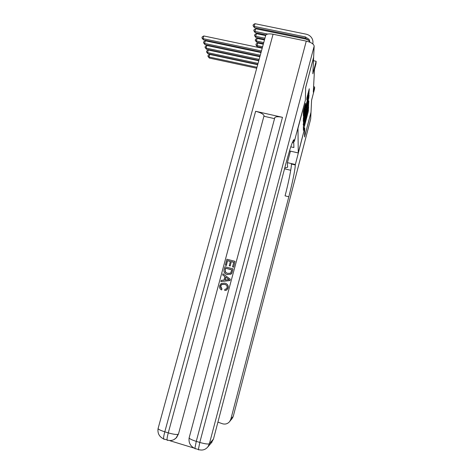 <?xml version="1.0" encoding="UTF-8"?>
<svg xmlns="http://www.w3.org/2000/svg" width="474" height="474" viewBox="0 0 474 474"><rect width="100%" height="100%" fill="white"/><g stroke="black" fill="none" stroke-linecap="round" stroke-linejoin="round"><path stroke-width="0.71" d="M303.348 126.659L303.372 130.344L308.213 111.817L308.627 106.662L304.385 124.318L303.348 126.659M305.469 103.314L303.384 111.26L303.324 115.697L308.799 95.102L309.279 88.739L306.897 97.857L306.844 99.907L308.74 93.816L307.934 97.928L304.509 111.011L303.745 113.043L305.422 105.287L305.416 103.302M305.357 100.215L297.992 128.318L298.247 152.942L304.764 127.98L304.575 136.879L311.015 112.166L311.584 100.239L314.54 88.905L314.653 86.979L313.296 92.163L314.511 69.245L315.992 63.605L316.128 61.265L313.468 60.708M305.369 100.215L305.641 87.714L313.628 57.342L312.84 73.784L316.128 61.265M303.514 121.113L303.443 125.8L308.384 106.893L308.829 101.081L303.514 121.113M303.242 121.231L303.597 115.573L309.048 95.067L308.681 98.556L306.311 107.93L306.281 109.198L306.554 108.463L308.669 100.82L303.242 121.231M298.247 152.942L289.472 150.91M290.775 146.833L293.892 147.55L293.679 141.056M293.655 140.345L293.643 139.877M292.375 142.455L293.738 142.769M314.653 86.979L313.587 86.748M303.561 124.68L308.319 106.022L304.48 119.703L303.561 124.68L303.194 124.597L303.561 124.692M306.281 109.198L305.321 108.984L305.878 109.417M304.45 114.714L303.674 118.642L304.415 116.634L305.914 109.423L304.45 114.714L303.858 114.578M256.979 67.29L208.963 56.981L209.307 58.053L256.718 68.238M209.307 58.053L207.92 56.252L208.204 55.233L209.686 54.439L257.684 64.713M209.686 54.439L208.963 56.981L207.92 56.252M262.602 46.748L257.056 45.587L257.222 46.707L262.318 47.779M257.222 46.707L255.93 44.87L256.209 43.851L257.761 43.033L263.301 44.195M257.761 43.033L257.056 45.587L255.93 44.87M311.009 112.267L304.569 136.968L304.758 128.016L295.255 164.946C295.403 168.335 292.357 183.284 288.826 196.757L230.868 419.075L233.267 416.32L310.689 118.974L310.985 112.261M284.738 168.021L287.57 167.257L287.41 162.653L295.243 164.49M290.716 170.279L284.53 168.815M233.001 268.859L231.857 273.172L230.957 274.203L227.182 274.505C224.593 273.83 223.562 272.212 224.101 269.659L224.883 266.738L233.001 268.859L231.75 273.065L230.85 274.102L227.165 274.57M290.438 151.129L287.41 162.653M217.916 422.15L222.691 423.821C225.523 424.514 227.876 423.72 229.742 421.439L230.868 419.075M295.255 164.946L291.374 164.04C291.599 167.441 288.613 182.389 285.07 195.851L288.826 196.757M226.258 285.07L224.7 284.359L221.802 284.524L220.73 286.018L221.725 288.613M222.022 288.779L221.441 289.863C219.847 288.95 219.249 287.594 219.64 285.792L221.198 283.464L224.889 283.114C227.366 283.837 228.403 285.461 227.988 287.991L226.643 289.981L224.771 290.526L224.836 289.306L226.24 288.921L227.064 287.688C227.295 285.846 226.465 284.708 224.581 284.276L221.678 284.436L220.606 285.935C220.357 287.232 220.825 288.18 222.022 288.779L221.565 289.946L221.245 289.75M226.756 284.003C228.059 285.058 228.509 286.414 228.101 288.074L226.762 290.058L224.771 290.526M224.901 276.597L222.662 274.997L222.987 273.776L230.24 279.162L229.89 280.466L220.89 281.568L221.222 280.341L223.971 280.075L224.907 276.585L222.662 274.997M230.24 279.162L230.003 280.561L220.89 281.568M226.359 265.535L225.31 265.173L226.91 259.237L235.015 261.34L233.581 267.194L232.538 266.838L233.771 262.246L231.271 261.595L230.234 265.985L229.298 265.742L230.34 261.352L227.532 260.623L226.359 265.535L225.31 265.173M233.747 262.329L231.383 261.713M230.317 261.441L227.644 260.747M274.683 118.103L274.843 117.499C275.915 116.563 278.457 116.503 282.474 117.321L255.622 111.289C260.516 112.545 263.331 114.003 264.059 115.662L178.491 433.959L176.559 437.591L174.071 439.546M170.071 440.773L194.103 448.108M264.16 116.302L274.541 118.636M227.301 274.606L225.014 273.439M265.553 35.959L265.784 35.129C266.892 33.867 269.321 33.571 273.065 34.246L306.275 41.102C311.145 42.322 313.776 43.987 314.161 46.102L313.634 57.188L305.641 87.577L305.369 100.174L294.567 140.553C293.916 137.14 291.095 144.54 286.118 162.766L213.472 439.054L211.25 442.953M293.056 140.914L294.585 141.264M227.532 260.623L226.24 265.416M231.271 261.595L230.234 265.985M230.127 265.873L229.191 265.63M235.015 261.34L233.581 267.194M233.475 267.081L232.538 266.838M225.511 268.13L225.114 271.886L227.514 273.362L230.24 273.208L230.779 272.728L231.756 269.765L225.511 268.13L225.174 269.919L225.612 272.455M231.733 269.842L225.63 268.243M227.775 278.611L225.748 277.177L225.002 279.974L229.126 279.571L227.775 278.611M227.858 278.688L225.867 277.278L225.144 279.956M229.078 279.571L228.089 278.884M258.04 63.403L207.553 52.614L207.908 53.716L257.773 64.387M207.908 53.716L206.492 51.873L206.788 50.848L208.287 50.031L258.757 60.785M208.287 50.031L207.553 52.614L206.492 51.873M259.142 59.392L206.095 48.105L206.463 49.249L258.863 60.405M206.463 49.249L205.023 47.364L205.325 46.322L206.842 45.486L259.865 56.732M206.842 45.486L206.095 48.105L205.023 47.364M260.273 55.245L204.596 43.454L204.975 44.633L259.989 56.293M204.975 44.633L203.506 42.713L203.814 41.653L205.355 40.8L261.014 52.549M205.355 40.8L204.596 43.454L203.506 42.713M261.447 50.961L203.044 38.655L203.435 39.869L261.15 52.045M203.435 39.869L201.942 37.908L202.25 36.83L203.814 35.959L262.199 48.224M203.814 35.959L203.044 38.655L201.942 37.908M263.751 42.553L256.387 41.013L256.558 42.174L263.461 43.614M256.558 42.174L255.243 40.296L255.527 39.259L257.098 38.43L264.462 39.958M257.098 38.43L256.387 41.013L255.243 40.296M264.936 38.216L255.693 36.302L255.871 37.493L264.634 39.318M255.871 37.493L254.532 35.574L254.822 34.525L256.422 33.672L265.659 35.586M256.422 33.672L255.693 36.302L254.532 35.574M267.739 34.069L254.982 31.432L255.16 32.665L265.967 34.898M255.16 32.665L253.803 30.703L254.1 29.637L255.717 28.766L306.038 39.129L309.771 40.871M255.717 28.766L254.982 31.432L253.803 30.703M309.747 42.15L309.007 40.533L305.38 38.163L254.431 27.682L254.242 26.408L253.051 25.673L253.347 24.595L254.994 23.7L306.133 34.175C308.521 34.703 310.363 35.929 311.673 37.855C312.852 39.709 313.219 41.718 312.787 43.881M309.955 42.239L309.042 39.295L305.404 36.919L254.242 26.408L254.994 23.7M254.431 27.682L253.051 25.673M312.911 43.134L312.893 43.975M307.964 110.323L308.491 110.442M307.667 111.692L308.213 111.817M307.662 105.258L308.669 105.483M306.915 108.113L307.478 108.238M303.917 119.572L304.48 119.703M303.206 124.105L303.567 124.188M308.467 96.974L308.977 97.087M308.088 98.432L308.681 98.556M306.014 106.342L306.607 106.472M305.635 107.782L306.311 107.93M305.327 108.961L306.281 109.168M305.049 110.033L305.641 110.169M304.889 105.169L305.422 105.287M304.498 106.65L305.12 106.786M303.923 108.854L304.545 108.99M307.377 95.665L308.005 95.801M307.981 93.36L309.101 93.609M233.297 416.219L231.561 419.324M293.329 140.393L294.567 140.677M273.065 34.246L164.798 431.814L168.27 432.869L255.622 111.289M282.474 117.321L196.272 441.365L199.797 442.438L306.275 41.102M198.914 449.696L198.695 449.939L198.387 449.518L199.797 442.438C205.017 443.919 208.216 444.345 209.401 443.729L213.472 439.054M314.161 46.102L209.401 443.729L207.914 446.834L212.056 442.017M264.059 115.662L178.491 433.959M274.843 117.499L189.114 437.964C188.522 442.829 190.441 446.318 194.879 448.445L196.272 441.365C192.118 440.05 189.73 438.918 189.114 437.964L189.191 437.603M207.914 446.834C205.39 449.832 202.214 450.727 198.387 449.518L194.879 448.445L195.205 448.872M265.784 35.129L158.061 428.626C157.451 433.355 159.282 436.779 163.566 438.888C163.483 437.561 163.891 435.203 164.798 431.814C160.887 430.576 158.642 429.515 158.061 428.626L158.168 428.235M178.123 434.249C176.725 434.794 173.443 434.332 168.27 432.869C167.369 436.264 166.955 438.622 167.026 439.943C170.545 441.14 173.603 440.459 176.186 437.887L178.123 434.249M167.506 440.417L167.026 439.943L163.566 438.888L164.069 439.368M305.38 38.163L305.404 36.919M307.531 105.749L308.219 105.898M303.283 118.553L303.674 118.642M303.36 112.96L303.745 113.043M307.91 93.633L308.645 93.793M229.742 421.439L232.829 417.529M287.706 166.747L287.57 167.257M293.388 140.28L294.567 140.553M176.186 437.887L176.559 437.591M309.007 40.533L309.042 39.295"/></g></svg>
